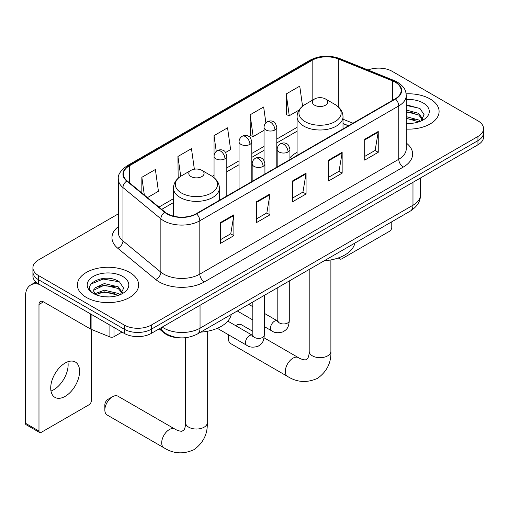 <?xml version="1.0" encoding="UTF-8"?>
<svg xmlns="http://www.w3.org/2000/svg" width="509" height="509" viewBox="0 0 509 509"><rect width="100%" height="100%" fill="white"/><g stroke="black" fill="none" stroke-linecap="round" stroke-linejoin="round"><path stroke-width="0.76" d="M297.078 152.356A33.817 19.52 0 0 0 289.926 157.809M348.411 125.818L343.015 123.636M179.353 337.779A19.138 11.052 180 0 1 164.292 333.071L159.171 328.846M118.349 213.85L38.531 259.927A19.138 11.052 0 0 0 32.926 267.74L32.926 276.075A19.138 11.052 0 0 0 38.531 283.895L124.247 333.382A19.138 11.052 0 0 0 151.319 333.382L477.945 144.804A19.138 11.052 0 0 0 483.55 136.991L483.55 132.824A19.138 11.052 0 0 1 477.945 140.637A19.138 11.052 0 0 0 483.55 132.824L483.55 128.656A19.138 11.052 0 0 0 477.945 120.843L392.229 71.355A19.138 11.052 0 0 0 368.026 69.994M32.926 267.74A19.138 11.052 0 0 0 38.531 275.56L124.247 325.047A19.138 11.052 0 0 0 151.319 325.047L151.319 329.215L477.945 140.637L151.319 329.215A19.138 11.052 0 0 1 124.247 329.215A19.138 11.052 0 0 0 151.319 329.215L151.319 333.382M38.531 275.56L38.531 279.727L124.247 329.215L38.531 279.727A19.138 11.052 0 0 1 32.926 271.908A19.138 11.052 0 0 0 38.531 279.727L38.531 283.895M430.124 98.962A30.623 17.681 0 0 0 406.137 93.834A30.623 17.681 0 0 1 430.124 98.962A30.623 17.681 0 0 1 439.095 111.465A30.623 17.681 0 0 0 430.124 98.962M129.661 272.43A30.623 17.681 0 0 0 96.29 268.599A30.623 17.681 0 0 0 77.387 284.932A30.623 17.681 0 0 0 86.352 297.434A30.623 17.681 0 0 0 119.73 301.271A30.623 17.681 0 0 0 138.633 284.932A30.623 17.681 0 0 0 129.661 272.43A30.623 17.681 0 0 0 96.29 268.599A30.623 17.681 0 0 0 77.387 284.932A30.623 17.681 0 0 0 86.352 297.434A30.623 17.681 0 0 0 119.73 301.271A30.623 17.681 0 0 0 138.633 284.932A30.623 17.681 0 0 0 129.661 272.43M395.162 82.159A20.417 11.79 180 0 1 401.137 90.494A20.417 11.79 180 0 1 395.162 98.829L196.207 213.697A20.417 11.79 180 0 1 165.043 212.119L127.142 180.873A20.417 11.79 180 0 1 123.452 174.11A20.417 11.79 180 0 1 129.432 165.775L312.157 60.278A20.417 11.79 180 0 1 338.3 58.961L392.433 80.842A20.417 11.79 180 0 1 395.162 82.159M395.518 81.955A20.926 12.082 0 0 0 392.725 80.6L338.593 58.72A20.926 12.082 0 0 0 311.794 60.068L129.07 165.565A20.926 12.082 0 0 0 126.728 181.039L164.63 212.291A20.926 12.082 0 0 0 196.569 213.907L395.518 99.039A20.926 12.082 0 0 0 395.518 81.955M220.34 222.63L220.34 243.467L233.879 235.654L233.879 214.817L220.34 222.63M220.34 239.771L230.768 233.752L233.822 215.511A5.103 2.946 -120 0 0 233.879 214.817M230.672 233.803L233.879 235.654M256.434 201.793L256.434 222.63L269.967 214.817L269.967 193.98L256.434 201.793M256.434 218.934L266.856 212.915L269.916 194.673A5.103 2.946 -120 0 0 269.967 193.98M266.767 212.966L269.967 214.817M364.705 139.281L364.705 160.119L378.244 152.306L378.244 131.468L364.705 139.281M364.705 156.422L375.133 150.403L378.187 132.162A5.103 2.946 -120 0 0 378.244 131.468M375.038 150.454L378.244 152.306M328.617 160.119L328.617 180.956L342.15 173.143L342.15 152.306L328.617 160.119M328.617 177.259L339.039 171.24L342.099 152.999A5.103 2.946 -120 0 0 342.15 152.306M338.949 171.291L342.15 173.143M292.522 180.956L292.522 201.793L306.062 193.98L306.062 173.143L292.522 180.956M292.522 198.096L302.95 192.078L306.004 173.836A5.103 2.946 -120 0 0 306.062 173.143M302.855 192.128L306.062 193.98M406.246 129.101A30.623 17.681 0 0 0 439.095 111.465A30.623 17.681 0 0 1 406.246 129.101M151.319 325.047L477.945 136.469A19.138 11.052 0 0 0 483.55 128.656M147.445 197.613L158.433 191.269L155.379 169.497L141.846 177.31L141.846 192.994M265.883 122.866L263.649 106.985L250.116 114.799L250.339 135.509M302.556 106.203L299.744 86.148L286.211 93.961L286.427 114.671M194.355 169.198L191.467 148.66L177.934 156.473L178.156 177.183M225.608 152.484L230.615 149.595L227.561 127.823L214.028 135.636L214.054 156.46M214.028 135.636L216.242 151.402M250.116 114.799L253.17 136.571L264.037 130.298M253.17 136.571L250.116 135.426M286.211 93.961L289.265 115.734L299.05 110.084M289.265 115.734L286.211 114.589M179.022 177.507L177.934 177.1M177.934 156.473L180.72 176.299M141.846 177.31L144.333 195.042M406.246 123.248L409.821 123.445M406.246 116.631L418.665 119.971L420.351 121.32M406.246 118.285L418.964 121.829M406.246 110.014L418.665 113.354L422.807 119.074M406.246 111.668L418.665 115.009L422.476 119.507M406.246 123.407A20.799 12.006 0 0 0 423.176 119.959A20.799 12.006 0 0 0 423.176 102.971A20.799 12.006 0 0 0 406.246 99.529M420.841 121.117L424.099 114.722L419.982 108.506L406.246 104.79M406.246 105.433L419.696 108.322M406.246 112.05L415.096 113.183M406.246 118.661L415.096 119.8M339.395 257.56L339.446 257.586A3.188 1.839 120 0 0 340.107 259.049A3.188 1.839 120 0 0 341.698 258.89L389.519 231.283A3.188 1.839 120 0 0 391.777 227.37L391.777 221.79M252.814 331.321L241.559 324.825A10.848 6.261 120 0 0 236.131 325.359L235.648 325.639L236.131 325.359A10.848 6.261 120 0 0 235.667 325.645M229.005 335.062A10.848 6.261 120 0 0 228.465 338.644A10.848 6.261 120 0 0 230.711 343.607L287.553 376.431A10.848 6.261 -60 0 1 285.893 367.74A10.848 6.261 -60 0 1 292.974 358.177A10.848 6.261 -60 0 1 298.401 357.642C299.006 358.183 303.16 360.067 305.553 359.857L307.538 358.711C308.912 356.745 309.364 352.203 309.198 351.407A10.848 6.261 180 0 0 312.373 355.836A10.848 6.261 180 0 0 327.713 355.836A10.848 6.261 180 0 0 330.888 351.407C331.353 362.631 326.905 371.602 317.54 378.327C307.042 383.073 297.046 382.444 287.553 376.431M314.632 105.21A7.654 4.422 0 0 0 325.461 105.21A7.654 4.422 0 0 0 325.461 98.962L334.967 104.453A21.098 12.184 0 0 1 334.967 121.676A21.098 12.184 0 0 1 305.126 121.676A21.098 12.184 0 0 1 305.126 104.453C299.928 107.539 297.243 111.636 297.078 116.746A22.969 13.259 0 0 0 303.803 126.124A22.969 13.259 0 0 0 328.833 129A22.969 13.259 0 0 0 343.015 116.746C342.843 111.636 340.158 107.539 334.967 104.453L325.461 98.962A7.654 4.422 0 0 0 314.632 98.962A7.654 4.422 0 0 0 314.632 105.21M324.265 260.767A35.089 20.258 0 0 0 354.881 243.092M104.848 410.012L104.848 404.801A4.466 2.577 -60 0 1 108.01 399.33L112.521 396.727A10.848 6.261 120 0 0 104.848 410.012A10.848 6.261 120 0 0 107.1 414.975L163.943 447.793A10.848 6.261 -60 0 1 162.276 439.102A10.848 6.261 -60 0 1 169.363 429.545A10.848 6.261 -60 0 1 174.784 429.011C175.389 429.545 179.55 431.435 181.942 431.225L183.927 430.08C185.301 428.114 185.753 423.564 185.588 422.775A10.848 6.261 180 0 0 188.763 427.204A10.848 6.261 180 0 0 204.103 427.204A10.848 6.261 180 0 0 207.278 422.775C207.742 433.999 203.288 442.97 193.929 449.689C183.431 454.442 173.435 453.812 163.943 447.793M191.021 176.578A7.654 4.422 0 0 0 201.844 176.578A7.654 4.422 0 0 0 201.844 170.33L211.35 175.815A21.098 12.184 0 0 1 211.35 193.045A21.098 12.184 0 0 1 181.509 193.045A21.098 12.184 0 0 1 181.509 175.815C176.318 178.901 173.633 183.005 173.461 188.114A22.969 13.259 0 0 0 180.192 197.492A22.969 13.259 0 0 0 205.222 200.368A22.969 13.259 0 0 0 219.398 188.114C219.233 183.005 216.548 178.901 211.35 175.815L201.844 170.33A7.654 4.422 0 0 0 191.021 170.33A7.654 4.422 0 0 0 191.021 176.578M200.648 332.135A35.089 20.258 0 0 0 231.271 314.46M174.784 429.011L117.942 396.193A10.848 6.261 120 0 0 112.521 396.727L108.01 399.33M67.875 361.746A20.417 11.79 -60 0 1 53.7 389.754A20.417 11.79 -60 0 1 50.976 391.027M65.152 396.365A20.417 11.79 120 0 0 78.488 378.372A20.417 11.79 120 0 0 75.357 362.014A20.417 11.79 120 0 0 65.152 363.025A20.417 11.79 120 0 0 51.81 381.012A20.417 11.79 120 0 0 54.94 397.37A20.417 11.79 120 0 0 65.152 396.365M113.984 327.452L113.984 336.704L121.995 332.078M39.486 284.442A25.52 14.736 -120 0 0 30.737 284.97A25.52 14.736 -120 0 0 25.45 296.658L25.45 423.24L38.983 431.053L38.983 304.471A6.382 3.684 60 0 1 40.306 301.551A6.382 3.684 60 0 1 43.494 301.862L90.666 329.1L90.666 313.989M38.983 431.053A3.188 1.839 120 0 0 39.645 432.516L26.112 424.703A3.188 1.839 -60 0 1 25.45 423.24M39.645 432.516A3.188 1.839 120 0 0 41.242 432.357L89.062 404.75A3.188 1.839 120 0 0 91.315 400.844L91.315 329.393M113.984 336.704A3.188 1.839 180 0 1 109.899 336.907L91.092 329.304A3.188 1.839 180 0 1 90.666 329.1M104.549 296.772L109.359 296.919M94.992 293.725L104.275 290.181L118.203 293.438L119.889 294.787M95.845 294.616L104.275 291.835L118.508 295.303M95.138 294.367L93.643 290.874A14.417 8.322 0 0 0 95.972 294.73M93.643 290.874L94.082 288.349L104.275 283.564L118.203 286.822L122.345 292.541M93.681 291.078L94.082 290.003L104.275 285.218L118.203 288.476L122.02 292.974M120.385 294.584L123.642 288.189L119.52 281.98C104.93 271.488 78.997 285.307 93.968 293.782L94.044 293.833M122.714 276.444A20.799 12.006 0 0 0 93.3 276.444A20.799 12.006 0 0 0 93.3 293.426A20.799 12.006 0 0 0 122.714 293.426A20.799 12.006 0 0 0 122.714 276.444M90.926 284.067L103.142 279.053L119.24 281.789M98.555 286.497L103.142 285.67L114.633 286.656M98.555 293.114L103.142 292.281L114.633 293.267M164.292 332.504L164.292 333.071M162.237 327.077A25.52 14.736 0 0 0 163.949 328.171A25.52 14.736 0 0 0 200.043 328.171L412.977 205.235A25.52 14.736 0 0 0 420.453 194.813C420.644 201.144 417.265 206.565 410.337 211.076L197.397 334.012A12.763 7.368 60 0 0 200.043 328.171L200.043 305.247M412.977 182.311L412.977 205.235A12.763 7.368 60 0 1 410.337 211.076M161.2 327.675A12.763 8.532 129.5 0 0 163.427 331.823L159.552 328.629M477.945 144.804L477.945 136.469M124.247 333.382L124.247 325.047M406.246 142.997A31.902 18.419 180 0 1 403.281 167.073L204.325 281.941A6.382 3.684 60 0 1 199.814 274.122L398.77 159.26A25.52 14.736 0 0 0 406.246 148.844L406.246 95.495A25.52 14.736 180 0 1 398.77 105.917A6.382 3.684 -120 0 0 395.518 99.039M204.325 281.941A31.902 18.419 180 0 1 159.215 281.941A31.902 18.419 180 0 1 155.639 279.479L117.738 248.227A31.902 18.419 180 0 1 118.349 226.613M163.726 274.122A25.52 14.736 0 0 0 199.814 274.122L199.814 220.779A25.52 14.736 180 0 1 160.863 218.813L122.962 187.56A25.52 14.736 180 0 1 118.349 179.111L118.349 232.454A25.52 14.736 0 0 0 122.962 240.903L160.863 272.156A25.52 14.736 0 0 0 163.726 274.122M406.246 95.495C405.832 91.111 405.425 87.465 397.446 82.159L394.093 80.53A6.382 2.99 112 0 0 392.725 80.6M394.093 80.53L339.961 58.65C329.393 54.908 319.366 55.449 309.866 60.278A6.382 3.684 60 0 1 311.794 60.068M129.07 165.565A6.382 3.684 -120 0 0 127.142 165.769C120.518 170.534 117.592 174.975 118.349 179.111M126.728 181.039A6.382 4.269 129.5 0 0 122.962 187.56L122.962 240.903A6.382 4.269 -50.5 0 1 117.738 248.227M339.961 58.65A6.382 2.99 112 0 0 338.593 58.72M164.63 212.291A6.382 4.269 129.5 0 0 160.863 218.813L160.863 272.156A6.382 4.269 -50.5 0 1 155.639 279.479M196.569 213.907A6.382 3.684 60 0 1 199.814 220.779L398.77 105.917L398.77 159.26A6.382 3.684 60 0 0 403.281 167.073M129.432 165.775L129.432 182.756M392.433 80.842L392.433 100.407M338.3 58.961L338.3 106.858M352.928 123.216L343.015 119.208M312.157 60.278L312.157 100.388M297.078 127.333L276.801 139.04M264.037 146.401L251.809 153.463M239.045 160.831L226.81 167.894M214.054 175.261L212.202 176.33M173.461 198.695L158.935 207.087M292.522 181.618L306.004 173.836M328.617 160.78L342.099 152.999M364.705 139.943L378.187 132.162M256.434 202.455L269.916 194.673M220.34 223.292L233.822 215.511M288.056 151.968A6.382 3.684 0 0 0 289.926 149.36C288.915 145.676 287.909 143.862 286.898 143.932C285.053 142.635 282.87 142.596 280.357 143.837A6.382 3.684 60 0 1 283.545 144.155A6.382 3.684 -120 0 1 288.056 151.968A6.382 3.684 0 0 1 279.034 151.968A6.382 3.684 0 0 1 277.17 149.36C277.265 146.942 278.328 145.103 280.357 143.837M264.298 326.581L271.653 330.825A5.739 3.315 -60 0 1 270.775 326.224A5.739 3.315 -60 0 1 274.523 321.166A5.739 3.315 -60 0 1 274.777 321.026A5.739 3.315 -60 0 1 277.399 320.88L264.298 313.321M278.137 321.459L277.621 321.885L277.806 320.645A5.739 3.315 -0 0 0 279.486 322.986A5.739 3.315 -0 0 0 287.343 323.132A5.739 3.315 -0 0 0 289.29 320.645C288.635 328.744 286.3 329.609 283.093 331.817C278.296 333.28 274.485 332.95 271.653 330.825M263.064 166.398A6.382 3.684 0 0 0 264.934 163.79C263.923 160.1 262.911 158.293 261.906 158.363C260.061 157.058 257.878 157.026 255.365 158.267A6.382 3.684 60 0 1 258.553 158.579A6.382 3.684 -120 0 1 263.064 166.398A6.382 3.684 0 0 1 254.042 166.398A6.382 3.684 0 0 1 252.171 163.79C252.273 161.372 253.336 159.533 255.365 158.267M217.305 328.311L246.661 345.255A5.739 3.315 -60 0 1 245.783 340.655A5.739 3.315 -60 0 1 249.531 335.596A5.739 3.315 -60 0 1 249.785 335.456A5.739 3.315 -60 0 1 252.4 335.31L227.797 321.109M253.138 335.889L252.629 336.315L252.814 335.075A5.739 3.315 -0 0 0 254.494 337.416A5.739 3.315 -0 0 0 262.351 337.562A5.739 3.315 -0 0 0 264.298 335.075C263.643 343.174 261.308 344.039 258.101 346.247C253.304 347.704 249.486 347.38 246.661 345.255M274.93 129.954A6.382 3.684 0 0 0 276.801 127.352C275.789 123.662 274.777 121.855 273.772 121.925C271.927 120.62 269.745 120.588 267.231 121.829A6.382 3.684 60 0 1 270.419 122.141A6.382 3.684 -120 0 1 274.93 129.954A6.382 3.684 0 0 1 265.908 129.954A6.382 3.684 0 0 1 264.037 127.352C264.133 124.934 265.195 123.095 267.231 121.829M249.938 144.384A6.382 3.684 0 0 0 251.809 141.782C250.797 138.092 249.785 136.285 248.78 136.355C246.929 135.05 244.753 135.019 242.233 136.259A6.382 3.684 60 0 1 245.427 136.571A6.382 3.684 -120 0 1 249.938 144.384A6.382 3.684 0 0 1 240.916 144.384A6.382 3.684 0 0 1 239.045 141.782C239.141 139.364 240.203 137.519 242.233 136.259M224.946 158.814A6.382 3.684 0 0 0 226.81 156.212C225.799 152.522 224.793 150.715 223.788 150.785C221.937 149.481 219.754 149.449 217.241 150.689A6.382 3.684 60 0 1 220.435 151.001A6.382 3.684 -120 0 1 224.946 158.814A6.382 3.684 0 0 1 215.924 158.814A6.382 3.684 0 0 1 214.054 156.212C214.149 153.794 215.212 151.949 217.241 150.689M38.983 304.471L43.494 301.862M91.092 314.238L91.092 329.304M109.899 336.907L109.899 325.098M197.397 334.012C187.127 339.172 176.858 339.172 166.596 334.012L163.427 331.823M420.453 194.813L420.453 177.997M309.866 60.278L127.142 165.769M297.078 131.214L276.801 142.921M264.037 150.289L251.809 157.351M239.045 164.719L226.81 171.781M173.461 202.582L161.709 209.371M348.55 125.742L343.015 123.502M340.107 259.049L338.25 257.974M228.465 334.75L228.465 338.644M330.888 259.921L330.888 351.407M343.015 128.936L343.015 116.746M297.078 155.461L297.078 116.746M314.632 98.962L305.126 104.453M298.401 357.642L264.069 337.823M309.198 269.465L309.198 351.407M207.278 331.289L207.278 422.775M219.398 200.304L219.398 188.114M173.461 216.128L173.461 188.114M191.021 170.33L181.509 175.815M185.588 337.696L185.588 422.775M277.787 321.09L277.399 320.88M289.29 280.962L289.29 320.645M289.926 159.584L289.926 149.36M252.814 319.951L237.283 310.986M277.806 287.591L277.806 320.645M277.17 166.952L277.17 149.36M252.814 306.692L248.767 304.357M252.795 335.52L252.4 335.31M264.298 295.392L264.298 335.075M264.934 174.014L264.934 163.79M252.814 302.022L252.814 335.075M252.171 181.382L252.171 163.79M276.801 167.168L276.801 127.352M264.037 160.532L264.037 127.352M251.809 181.598L251.809 141.782M239.045 188.96L239.045 141.782M226.81 196.029L226.81 156.212M214.054 177.679L214.054 156.212M30.737 284.97L35.897 281.992"/></g></svg>
